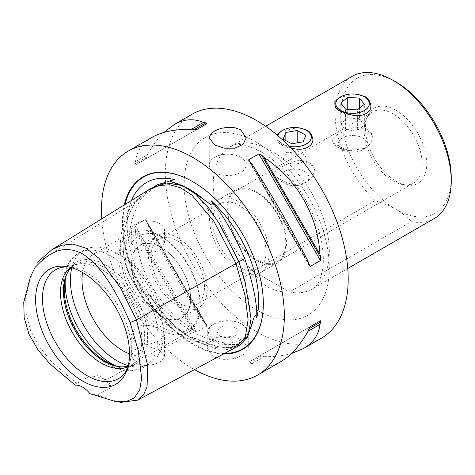 <?xml version="1.0" encoding="UTF-8"?>
<svg xmlns="http://www.w3.org/2000/svg" width="475" height="475" viewBox="0 0 475 475"><rect width="100%" height="100%" fill="white"/><g stroke="black" fill="none" stroke-linecap="round" stroke-linejoin="round"><path stroke-width="0.36" stroke-dasharray="2.38 1.78" d="M434.245 218.553A82.11 47.405 60 0 1 411.32 221.605C407.063 216.903 401.987 212.853 396.097 209.457A78.001 45.036 -120 0 0 451.25 177.614M304.321 171.315A14.369 8.295 180 0 1 304.653 183.231A14.369 8.295 180 0 1 284.662 183.415A14.369 8.295 180 0 1 284.329 183.231A14.369 8.295 180 0 1 284.169 171.594A14.369 8.295 180 0 1 304.321 171.315M291.027 184.021A20.526 11.851 180 0 1 280.446 180.981A20.526 11.851 180 0 1 279.977 180.72A20.526 11.851 180 0 1 274.259 174.337C276.308 177.739 281.901 180.963 291.027 184.021L293.687 184.312L300.99 183.967L307.277 181.717L312.574 176.748L314.723 170.341C312.675 163.198 307.088 159.968 297.956 160.657C285.998 163.376 274.544 169.991 274.259 174.337M297.956 160.657A20.526 11.851 180 0 1 314.723 170.341M280.796 131.373L296.97 127.811A17.747 10.248 180 0 1 307.046 130.714M292.012 148.105A17.747 10.248 180 0 1 282.346 145.433A17.747 10.248 180 0 1 276.919 139.389L276.919 134.876M289.376 146.413A16.791 9.696 180 0 1 283.005 144.252A16.791 9.696 180 0 1 277.899 135.696M277.952 135.743A16.72 9.654 0 0 0 283.053 144.18A16.72 9.654 0 0 0 289.281 146.312M297.196 142.862L297.196 150.593C293.413 152.261 289.631 152.92 285.849 152.57C284.947 155.8 284.044 158.027 283.147 159.238L287.47 162.325L291.793 163.917C295.575 164.267 299.357 163.608 303.139 161.939L303.139 141.823M291.793 163.917L291.793 143.806M283.147 159.238L283.147 139.122M285.849 152.57L285.849 140.588M303.139 161.939C304.036 160.728 304.938 158.502 305.841 155.272L305.841 135.161M305.841 155.272C302.955 154.719 300.075 153.164 297.196 150.593M296.97 127.811L299.452 127.918M290.801 147.879L281.942 144.637C279.205 143.058 277.531 141.312 276.919 139.389M354.077 135.613A14.369 8.295 180 0 1 366.1 141.099A14.369 8.295 180 0 1 362.71 149.726A14.369 8.295 180 0 1 351.025 152.113A14.369 8.295 180 0 1 342.392 149.726A14.369 8.295 180 0 1 339.589 140.285A14.369 8.295 180 0 1 354.077 135.613M349.161 150.522L350.402 150.682L365.346 148.206L370.013 144.133L372.525 138.807L372.798 136.877C370.755 129.675 365.138 126.433 355.941 127.146C344.013 129.889 332.648 136.45 332.304 140.79C334.347 144.21 339.963 147.452 349.161 150.522A20.526 11.851 180 0 1 338.034 147.214A20.526 11.851 180 0 1 332.304 140.79M355.941 127.146A20.526 11.851 180 0 1 372.798 136.877M338.871 97.862L354.849 94.293A17.747 10.248 180 0 1 365.103 97.209M350.253 114.617A17.747 10.248 180 0 1 334.952 105.782M347.747 109.303L347.747 117.491C345.42 120.347 343.093 122.188 340.765 123.025C342.362 126.118 343.965 128.202 345.568 129.283L351.458 130.393L357.354 130.007C359.682 129.17 362.009 127.33 364.337 124.48L364.337 104.363M357.354 130.007L357.354 109.897M345.568 129.283L345.568 109.167M340.765 123.025L340.765 102.915M364.337 124.48C362.734 123.399 361.137 121.315 359.533 118.222L359.533 108.169M359.533 118.222C355.603 118.987 351.678 118.744 347.747 117.491M354.849 94.293L357.337 94.383M240.789 157.332A18.472 10.664 0 0 0 220.655 155.022A18.472 10.664 0 0 0 209.249 164.878A18.472 10.664 0 0 0 214.664 172.419A18.472 10.664 0 0 0 234.792 174.729A18.472 10.664 0 0 0 246.198 164.878A18.472 10.664 0 0 0 240.789 157.332M131.652 264.427A41.669 24.059 60 0 1 140.279 245.349A41.669 24.059 60 0 1 161.114 247.41A41.669 24.059 60 0 1 188.338 284.133A41.669 24.059 60 0 1 181.949 317.52A41.669 24.059 60 0 1 149.839 306.357A41.669 24.059 60 0 1 131.652 264.427M177.792 237.785A41.669 24.059 -120 0 0 156.958 235.719A41.669 24.059 -120 0 0 150.575 269.111A41.669 24.059 -120 0 0 177.792 305.829A41.669 24.059 -120 0 0 198.627 307.895A41.669 24.059 -120 0 0 205.016 274.502A41.669 24.059 -120 0 0 177.792 237.785M151.121 256.405A37.721 21.779 -120 0 0 167.586 294.369A37.721 21.779 -120 0 0 196.656 304.475A37.721 21.779 -120 0 0 196.656 260.918A37.721 21.779 -120 0 0 158.935 239.139A37.721 21.779 -120 0 0 151.121 256.405M214.083 339.684A19.297 11.139 0 0 0 241.371 339.684A19.297 11.139 0 0 0 241.371 323.932A19.297 11.139 0 0 0 214.083 323.932A19.297 11.139 0 0 0 214.083 339.684M242.238 324.431L242.238 324.431A20.526 11.851 180 0 1 248.253 332.815A20.526 11.851 180 0 1 235.582 343.763A20.526 11.851 180 0 1 213.21 341.192A20.526 11.851 180 0 1 207.201 332.815A20.526 11.851 180 0 1 213.21 324.431A20.526 11.851 180 0 1 242.238 324.431L241.371 323.932M234.982 327.619A10.266 5.926 0 0 0 223.796 326.331A10.266 5.926 0 0 0 217.461 331.805A10.266 5.926 0 0 0 227.727 337.731A10.266 5.926 0 0 0 237.987 331.805A10.266 5.926 0 0 0 234.982 327.619M242.238 340.189L235.576 337.422L227.727 336.051L219.877 336.478L213.21 338.847L208.757 342.897L207.201 347.902L213.21 356.945L223.784 359.777L235.576 358.376L244.756 353.887L248.253 347.902L242.238 340.189M396.097 82.086A78.001 45.036 -120 0 0 340.937 113.929A78.001 45.036 -120 0 0 396.097 209.457C390.213 206.055 383.206 203.128 375.06 200.67L253.139 271.059C260.941 285.463 273.024 292.44 289.4 291.994L411.32 221.605M253.139 271.059L289.4 291.994A82.11 47.405 -120 0 0 312.324 288.948A82.11 47.405 -120 0 0 324.906 223.155A82.11 47.405 -120 0 0 271.267 150.801A82.11 47.405 -120 0 0 230.215 146.733A82.11 47.405 -120 0 0 253.139 271.059M393.193 180.969A41.052 23.703 -120 0 0 403.548 184.739A41.052 23.703 -120 0 0 413.719 183A41.052 23.703 -120 0 0 420.013 150.106A41.052 23.703 -120 0 0 393.193 113.929A41.052 23.703 -120 0 0 372.667 111.892A41.052 23.703 -120 0 0 366.071 119.831A41.052 23.703 -120 0 0 393.193 180.969M396.097 110.319A43.421 25.068 60 0 1 426.289 156.774A43.421 25.068 60 0 1 407.051 185.22A43.421 25.068 60 0 1 374.383 158.306A43.421 25.068 60 0 1 367.412 116.559A43.421 25.068 60 0 1 396.097 110.319M256.755 259.742A41.052 23.703 -120 0 0 277.281 261.772A41.052 23.703 -120 0 0 277.281 214.368A41.052 23.703 -120 0 0 236.229 190.665A41.052 23.703 -120 0 0 229.936 223.565A41.052 23.703 -120 0 0 256.755 259.742M239.335 270.631A42.079 24.296 -120 0 0 260.377 272.715A42.079 24.296 -120 0 0 266.825 238.996A42.079 24.296 -120 0 0 239.335 201.917A42.079 24.296 -120 0 0 218.298 199.833A42.079 24.296 -120 0 0 211.844 233.552A42.079 24.296 -120 0 0 239.335 270.631M256.755 191.858A42.079 24.296 60 0 1 284.246 228.944A42.079 24.296 60 0 1 277.792 262.663A42.079 24.296 60 0 1 256.755 260.579A42.079 24.296 60 0 1 229.265 223.493A42.079 24.296 60 0 1 235.713 189.774A42.079 24.296 60 0 1 256.755 191.858M266.006 251.673A37.721 21.779 -120 0 0 249.541 213.714A37.721 21.779 -120 0 0 220.477 203.609A37.721 21.779 -120 0 0 212.663 220.875A37.721 21.779 -120 0 0 229.128 258.833A37.721 21.779 -120 0 0 258.198 268.939A37.721 21.779 -120 0 0 266.006 251.673M375.06 200.67A82.11 47.405 60 0 1 352.141 76.338M66.53 274.698A58.977 34.052 60 0 1 66.939 273.642A58.977 34.052 60 0 1 105.901 265.157A58.977 34.052 60 0 1 146.912 328.255A58.977 34.052 60 0 1 120.781 366.89A58.977 34.052 60 0 1 119.658 366.718M71.826 267.775A65.687 37.923 60 0 1 83.992 250.117A65.687 37.923 60 0 1 116.832 253.371L116.832 253.371A65.687 37.923 60 0 1 163.281 333.818A65.687 37.923 60 0 1 149.678 363.886A65.687 37.923 60 0 1 128.298 365.596M129.544 353.881A57.475 33.185 -120 0 0 151.377 353.424A57.475 33.185 -120 0 0 163.281 327.115A57.475 33.185 -120 0 0 122.639 256.72L116.832 253.371L122.639 256.72A57.475 33.185 -120 0 0 93.902 253.876A57.475 33.185 -120 0 0 82.591 272.555M68.513 266.914A62.866 36.296 60 0 1 71.072 267.158A62.866 36.296 60 0 1 86.931 272.935A62.866 36.296 60 0 1 128.458 366.558A62.866 36.296 60 0 1 127.389 368.891M128.007 366.783A57.475 33.185 -120 0 0 129.895 365.827A57.475 33.185 -120 0 0 134.817 361.784A57.475 33.185 -120 0 0 137.055 314.777A57.475 33.185 -120 0 0 101.157 269.123A57.475 33.185 -120 0 0 78.387 264.035A57.475 33.185 -120 0 0 72.42 266.279A57.475 33.185 -120 0 0 70.644 267.437M71.351 267.639A57.475 33.185 60 0 1 75.323 264.599A57.475 33.185 60 0 1 104.061 267.449A57.475 33.185 60 0 1 141.609 318.096A57.475 33.185 60 0 1 132.798 364.153A57.475 33.185 60 0 1 128.185 366.071M131.219 264.355A42.055 24.284 -120 0 0 175.827 319.853A42.055 24.284 -120 0 0 175.827 260.371A42.055 24.284 -120 0 0 131.219 264.355M200.147 304.154A55.421 31.997 60 0 1 141.36 309.403A55.421 31.997 60 0 1 141.36 231.022A55.421 31.997 60 0 1 200.147 304.154L200.147 305.829A57.475 33.185 -120 0 0 161.346 236.55L157.664 234.418A57.475 33.185 -120 0 0 130.768 232.59A57.475 33.185 -120 0 0 118.863 258.899A57.475 33.185 -120 0 0 157.664 328.183L161.346 330.309A57.475 33.185 -120 0 0 188.243 332.138A57.475 33.185 -120 0 0 200.147 305.829M157.664 328.183C150.047 324.651 142.868 324.324 136.135 327.204L131.266 335.006L136.141 342.784L147.897 344.601L159.653 340.777L164.522 335.006L161.346 330.309M161.346 236.55L164.522 243.135L159.653 250.937L147.897 252.73L136.141 248.93L131.266 243.135L136.135 237.357C142.868 233.504 150.047 232.524 157.664 234.418M159.653 350.621L151.139 347.237L141.55 347.005L134.081 350.229L131.266 355.888L136.135 363.512L144.655 365.495L154.262 364.479L161.726 361.03L164.522 356.369L159.653 350.621L187.085 335.582L213.435 345.913L227.216 347.997L239.643 345.349M159.653 223.618A16.625 9.601 0 0 0 141.532 221.54A16.625 9.601 0 0 0 131.266 230.411A16.625 9.601 0 0 0 136.135 237.197A16.625 9.601 0 0 0 154.256 239.275A16.625 9.601 0 0 0 164.522 230.411A16.625 9.601 0 0 0 159.653 223.618M136.135 363.512L106.157 379.947C103.538 378.326 98.224 376.936 90.208 375.767A20.526 11.851 -120 0 1 90.315 375.707L85.488 378.492M90.202 375.767L76.766 383.527L75.234 385.178M32.431 272.205L25.698 297.451L25.923 313.019L30.566 330.499L39.817 347.367L51.472 361.588L76.772 383.527M147.689 190.416L132.394 203.692L37.169 262.538M234.982 327.613A10.266 5.926 0 0 0 223.796 326.331A10.266 5.926 0 0 0 217.461 331.805A10.266 5.926 0 0 0 220.465 335.991A10.266 5.926 0 0 0 231.652 337.28A10.266 5.926 0 0 0 237.987 331.805A10.266 5.926 0 0 0 234.982 327.613M89.923 393.662L96.894 395.147L110.948 387.742A20.526 11.851 -120 0 0 90.315 375.707M110.948 387.742C110.592 384.507 108.995 381.906 106.157 379.947M96.894 395.147L121.273 402.319M247.285 337.571L240.795 344.577L235.725 346.174L234.448 345.319L238.349 344.191A92.987 53.687 60 0 1 207.646 345.598A92.987 53.687 60 0 1 192.892 339.013A92.987 53.687 60 0 1 147.422 291.686C149.067 294.749 148.8 296.05 146.627 295.581L142.458 292.315C129.509 279.46 123.791 264.723 125.305 248.11L126.861 242.274C128.072 241.793 128.796 242.452 129.022 244.257A92.987 53.687 60 0 1 128.814 209.053A92.987 53.687 60 0 1 131.51 200.432M147.422 291.686C158.015 305.579 173.173 319.063 192.892 332.144L187.085 335.492C125.911 294.922 108.65 250.426 135.298 202.012L151.822 188.005L162.699 183.659L173.583 183.196L184.466 186.604L195.344 193.895L217.111 220.103L238.872 261.814L247.813 293.348L250.996 317.722L248.419 334.928L240.089 344.981L230.969 347.742L219.088 347.082L187.085 335.492M157.629 184.656L141.105 198.663L135.298 202.012M141.105 198.663C132.513 214.267 128.488 229.467 129.022 244.257M192.892 332.144C212.604 341.828 227.757 345.848 238.349 344.191M150.48 188.694L144.465 193.004L135.232 201.934C130.833 209.291 113.252 243.461 130.667 277.418C144.893 307.723 178.315 329.668 187.085 335.582M236.687 346.934L227.555 349.469L215.763 348.68L184.181 337.173C123.007 296.596 105.747 252.106 132.394 203.692L135.232 201.934M223.505 354.017A99.613 57.511 60 0 1 122.455 222.425A99.613 57.511 60 0 1 124.325 204.879M101.739 218.862A129.319 74.664 -120 0 0 194.501 369.592M252.1 164.314L308.037 261.197M252.1 363.535L264.005 356.666A129.319 74.664 60 0 1 261.529 356.197L258.875 356.303L248.716 362.17L249.624 363.066A129.319 74.664 -120 0 0 252.1 363.535C261.725 367.692 271.433 366.979 281.236 361.41M310.276 326.628L258.875 356.303M310.294 326.622L248.716 362.17L310.294 326.622M291.531 353.501C283.605 355.751 274.425 356.808 264.005 356.666M191.443 328.516A129.319 74.664 -120 0 0 193.919 330.903L196.573 332.067L206.732 326.2L206.702 325.096L205.823 324.033A129.319 74.664 60 0 1 203.348 321.646L147.41 224.758A129.319 74.664 60 0 1 146.579 221.421L146.092 220.127L145.16 219.551L135.001 225.417L134.674 228.291A129.319 74.664 -120 0 0 135.506 231.628C137.607 270.608 158.739 307.212 191.443 328.516L135.506 231.628M203.348 321.646C184.401 292.398 163.263 255.787 147.41 224.758M145.16 159.339L146.579 157.094A129.319 74.664 60 0 1 147.41 154.719L135.506 161.589A129.319 74.664 -120 0 0 134.674 163.97L135.001 165.205L206.732 123.785M135.001 165.205L196.573 129.651L135.001 165.205M151.923 137.417C142.191 143.123 136.723 151.181 135.506 161.589M147.41 154.719C152.499 145.617 158.003 138.201 163.917 132.46M192.096 114.226A129.319 74.664 -120 0 0 165.312 173.422A129.319 74.664 -120 0 0 221.76 303.567A129.319 74.664 -120 0 0 321.415 338.212M256.755 142.417A102.636 59.256 -120 0 0 184.181 184.318A102.636 59.256 -120 0 0 256.755 310.021A102.636 59.256 -120 0 0 329.329 268.12A102.636 59.256 -120 0 0 256.755 142.417M65.33 278.748A65.687 37.923 60 0 1 78.767 253.133A65.687 37.923 60 0 1 111.607 256.387A65.687 37.923 60 0 1 154.518 314.272A65.687 37.923 60 0 1 144.453 366.902A65.687 37.923 60 0 1 115.55 365.732M142.458 292.315A93.367 53.907 60 0 1 125.305 248.11M252.89 321.753A93.367 53.907 60 0 1 235.725 346.174M171.926 181.759A93.367 53.907 60 0 1 189.098 189.05C182.762 185.404 176.641 182.899 170.721 181.527M224.568 353.442A99.174 57.255 60 0 1 193.2 343.888A99.174 57.255 60 0 1 123.073 222.425A99.174 57.255 60 0 1 125.062 204.422M193.046 181.848A99.174 57.255 60 0 1 193.2 181.937A99.174 57.255 60 0 1 263.328 303.4A99.174 57.255 60 0 1 263.328 303.578M250.384 162.646L308.625 263.524M249.624 161.922L308.869 264.539M249.624 363.066L261.529 356.197M205.823 324.033L146.579 221.421M206.732 326.2L145.16 219.551M196.573 332.067L135.001 225.417M193.919 330.903L134.674 228.291M146.579 157.094L134.674 163.97M304.653 183.231L307.277 181.717M284.329 183.231L279.977 180.72M362.71 149.726L365.346 148.206M342.392 149.726L338.034 147.214M246.198 164.878L246.198 137.928M209.249 164.878L209.249 137.928M156.958 235.719L140.279 245.349M198.627 307.895L181.949 317.52M214.083 323.932L213.21 324.431M248.253 347.902L248.253 332.815M207.201 347.902L207.201 332.815M265.656 126.273L230.215 146.733L235.511 144.917C241.342 143.598 249.838 145.896 261.007 151.816C284.762 164.878 310.502 199.577 319.147 232.067C322.947 246.032 324.158 258.115 322.786 268.316C320.999 279.437 317.514 286.312 312.324 288.948L347.759 268.488M403.548 184.739L407.051 185.22M366.071 119.831L367.412 116.559M277.281 261.772L413.719 183M236.229 190.665L372.667 111.892M260.377 272.715L277.792 262.663M218.298 199.833L235.713 189.774M83.992 250.117L78.767 253.133C74.397 255.698 70.888 259.237 68.252 263.762L64.41 273.131L62.759 286.14C62.742 295.07 64.475 304.35 67.955 313.987C76.511 336.33 89.698 353.02 107.504 364.058C115.009 368.428 122.502 370.642 129.972 370.696C135.215 370.672 140.042 369.407 144.453 366.902L149.678 363.886M163.281 327.115L163.281 333.818M71.072 267.158L65.823 266.439M128.458 366.558L126.451 371.462M78.387 264.035L62.023 267.372M134.817 361.784L123.749 374.282M118.56 366.587L120.781 366.89M66.096 275.714L66.939 273.642M75.323 264.599L72.42 266.279M132.798 364.153L129.895 365.827M220.477 203.609L158.935 239.139M258.198 268.939L196.656 304.475M130.768 232.59L93.902 253.876M188.243 332.138L151.377 353.424M164.522 356.369L164.522 335.006M131.266 355.888L131.266 335.006M164.522 243.135L164.522 230.411M131.266 243.135L131.266 230.411M137.988 399.938L137.643 400.122M154.411 186.509L151.822 188.005M240.795 344.577L240.089 344.981M128.814 209.053C125.62 223.761 127.122 240.855 133.327 260.33C143.658 292.837 168.31 325.143 193.2 339.144L207.646 345.598M234.448 345.319C243.74 341.258 250.022 332.785 253.3 319.901M263.328 303.757L263.328 303.4C264.159 260.134 230.803 202.617 193.2 181.937L192.892 181.759M309.326 265.78L248.781 160.906M146.092 220.127L206.696 325.096"/><path stroke-width="0.71" d="M451.25 180.969L451.25 177.614A78.001 45.036 -120 0 0 396.097 82.086L393.193 80.406A82.11 47.405 60 0 1 451.25 180.969A82.11 47.405 60 0 1 434.245 218.553L347.759 268.488M277.899 135.696A16.791 9.696 180 0 1 282.619 130.322A16.791 9.696 180 0 1 305.983 130.108A16.791 9.696 180 0 1 306.369 130.322L307.046 130.714A17.747 10.248 180 0 1 312.069 136.527C316.243 144.988 303.822 152.154 292.012 148.105L290.801 147.879M276.919 134.876L280.796 131.373L282.619 130.322M306.369 130.322A16.791 9.696 180 0 1 308.833 142.227A16.791 9.696 180 0 1 289.376 146.413M289.281 146.312A16.72 9.654 0 0 0 308.869 142.067A16.72 9.654 0 0 0 305.93 130.102A16.72 9.654 0 0 0 288.984 128.03A16.72 9.654 0 0 0 277.952 135.743M297.196 130.477L305.841 135.161L303.139 141.823L291.793 143.806L283.147 139.122L285.849 132.46L297.196 130.477L297.196 142.862M285.849 140.588L285.849 132.46M299.452 127.918L307.04 130.144C309.777 131.759 311.452 133.891 312.069 136.527M364.426 96.817L365.103 97.209A17.747 10.248 180 0 1 370.15 103.128C374.074 111.34 362.265 118.447 350.663 114.712L339.999 111.114C337.22 109.511 335.534 107.736 334.952 105.782L334.804 101.733L338.871 97.862L340.676 96.817A16.791 9.696 180 0 1 354.332 94.032A16.791 9.696 180 0 1 364.426 96.817A16.791 9.696 180 0 1 367.703 107.855A16.791 9.696 180 0 1 350.77 113.317A16.791 9.696 180 0 1 336.716 106.905A16.791 9.696 180 0 1 340.676 96.817M350.776 113.234A16.72 9.654 0 0 0 369.176 104.66A16.72 9.654 0 0 0 354.326 94.044A16.72 9.654 0 0 0 335.926 102.612A16.72 9.654 0 0 0 350.776 113.234M359.533 108.169L359.533 98.111L364.337 104.363L357.354 109.897L345.568 109.167L340.765 102.915L347.747 97.381L347.747 109.303M347.747 97.381L359.533 98.111M357.337 94.383L365.103 96.627C367.882 98.272 369.568 100.439 370.15 103.128M214.664 144.934L209.249 137.928L210.657 134.235L214.664 130.934L220.661 128.458L227.727 127.264L234.792 127.692L240.789 129.847L246.198 137.928L243.052 144.382L234.792 148.17L224.176 148.188L214.664 144.934M265.656 126.273L352.141 76.338A82.11 47.405 60 0 1 393.193 80.406M119.658 366.718A58.977 34.052 60 0 1 105.901 361.469A58.977 34.052 60 0 1 66.53 274.698M128.298 365.596A65.687 37.923 60 0 1 116.832 360.632A65.687 37.923 60 0 1 71.826 267.775M82.591 272.555A57.475 33.185 -120 0 0 81.997 280.185A57.475 33.185 -120 0 0 122.639 350.58A57.475 33.185 -120 0 0 129.544 353.881M127.389 368.891A62.866 36.296 60 0 1 123.749 374.282A62.866 36.296 60 0 1 86.931 375.594A62.866 36.296 60 0 1 44.43 314.765A62.866 36.296 60 0 1 62.023 267.372A62.866 36.296 60 0 1 68.513 266.914M82.579 272.543A66.423 38.35 60 0 1 126.451 371.462A66.423 38.35 60 0 1 82.579 381.009A66.423 38.35 60 0 1 36.391 309.949A66.423 38.35 60 0 1 65.823 266.439A66.423 38.35 60 0 1 82.579 272.543M70.644 267.437A57.475 33.185 -120 0 0 60.515 292.588A57.475 33.185 -120 0 0 101.157 362.983A57.475 33.185 -120 0 0 128.007 366.783M128.185 366.071A57.475 33.185 60 0 1 118.56 366.587A57.475 33.185 60 0 1 104.061 361.303A57.475 33.185 60 0 1 63.418 290.914A57.475 33.185 60 0 1 66.096 275.714A57.475 33.185 60 0 1 71.351 267.639M34.984 267.562L30.388 276.955L34.984 267.562C46.413 255.574 61.109 242.559 82.579 253.911C104.055 267.36 118.75 297.344 130.174 322.525L138.35 351.096L141.639 378.296L139.727 389.815L134.348 397.896L126.035 401.583L116.143 401.713L89.923 393.662A20.526 11.851 60 0 0 75.234 385.178L49.816 363.779L38.22 350.176L28.993 334.246L24.172 317.52L23.75 302.225L30.388 276.955M116.143 401.713L121.273 402.319L137.643 400.128L143.515 394.909L147.066 386.793L147.755 365.845L136.497 319.889L120.478 287.791L99.162 258.495L85.981 248.229L72.948 244.073L61.661 245.231L52.06 249.618L37.169 262.538M130.174 322.525L136.497 319.889L238.937 261.808L220.257 225.061L208.923 208.323L195.955 194.328L182.626 185.672L166.725 182.94L150.48 188.694L147.63 190.451L158.68 185.606L169.723 184.757L180.767 187.898L191.805 195.035L213.887 221.279L235.968 263.494L244.975 295.331L248.098 319.853L245.332 337.054L236.687 346.934L137.643 400.122M131.51 200.432A92.987 53.687 60 0 1 174.473 179.574L170.976 180.411L169.925 181.213L187.192 187.946L211.565 204.998C212.663 204.084 212.574 202.7 211.304 200.842A92.987 53.687 60 0 1 256.761 317.995L255.603 315.679L254.814 315.911L254.155 317.051L247.285 337.571M174.473 179.574L157.629 184.656L154.411 186.509M256.761 317.995C257.29 303.822 253.264 283.979 244.678 258.465L238.925 261.784M244.678 258.465C233.552 233.178 222.431 213.97 211.304 200.842M236.687 346.934L239.643 345.349L247.95 336.253L251.073 318.927L245.035 281.746L238.937 261.808M124.325 204.879A99.613 57.511 60 0 1 192.892 181.759A99.613 57.511 60 0 1 263.328 303.757A99.613 57.511 60 0 1 223.505 354.017M194.501 369.592A129.319 74.664 -120 0 0 257.551 375.084A129.319 74.664 -120 0 0 284.329 315.887A129.319 74.664 -120 0 0 227.881 185.743A129.319 74.664 -120 0 0 128.232 151.097A129.319 74.664 -120 0 0 101.448 210.294A129.319 74.664 -120 0 0 101.739 218.862M319.942 254.327A129.319 74.664 60 0 1 320.773 257.664L320.453 260.543L310.294 266.41L309.356 265.828L308.869 264.539A129.319 74.664 -120 0 0 308.037 261.197C292.184 230.167 271.047 193.557 252.1 164.314A129.319 74.664 -120 0 0 249.624 161.922L248.752 160.859L248.716 159.76L258.875 153.894L261.529 155.052A129.319 74.664 60 0 1 264.005 157.439L319.942 254.327C317.846 215.353 296.709 178.743 264.005 157.439M320.453 320.756L320.773 321.991A129.319 74.664 60 0 1 319.942 324.372L308.037 331.241A129.319 74.664 -120 0 0 308.869 328.86L310.294 326.622L320.453 320.756L310.276 326.628M257.551 375.084L281.236 361.41C291.027 355.668 299.962 345.616 308.037 331.241M319.942 324.372C318.731 334.78 313.257 342.837 303.531 348.537L291.531 353.501M203.348 122.419A129.319 74.664 60 0 1 205.823 122.888L206.732 123.785L196.573 129.651L193.919 129.764A129.319 74.664 -120 0 0 191.443 129.295L203.348 122.419C193.729 118.269 184.015 118.976 174.212 124.551L163.917 132.46M191.443 129.295C174.96 129.099 161.785 131.812 151.923 137.417L128.232 151.097M303.531 348.537L321.415 338.212A129.319 74.664 -120 0 0 348.199 279.015A129.319 74.664 -120 0 0 291.745 148.871A129.319 74.664 -120 0 0 192.096 114.226L174.212 124.551M115.55 365.732A65.687 37.923 60 0 1 111.607 363.648A65.687 37.923 60 0 1 65.33 278.748M187.192 187.946L189.098 189.05A93.367 53.907 60 0 1 206.263 201.578M125.062 204.422A99.174 57.255 60 0 1 193.046 181.848M263.328 303.578A99.174 57.255 60 0 1 224.568 353.442M261.529 155.052L320.773 257.664M258.875 153.894L320.453 260.543M248.716 159.76L250.384 162.646M308.625 263.524L310.294 266.41M320.773 321.991L308.869 328.86M193.919 129.764L205.823 122.888M52.06 249.618L147.642 190.445"/></g></svg>
